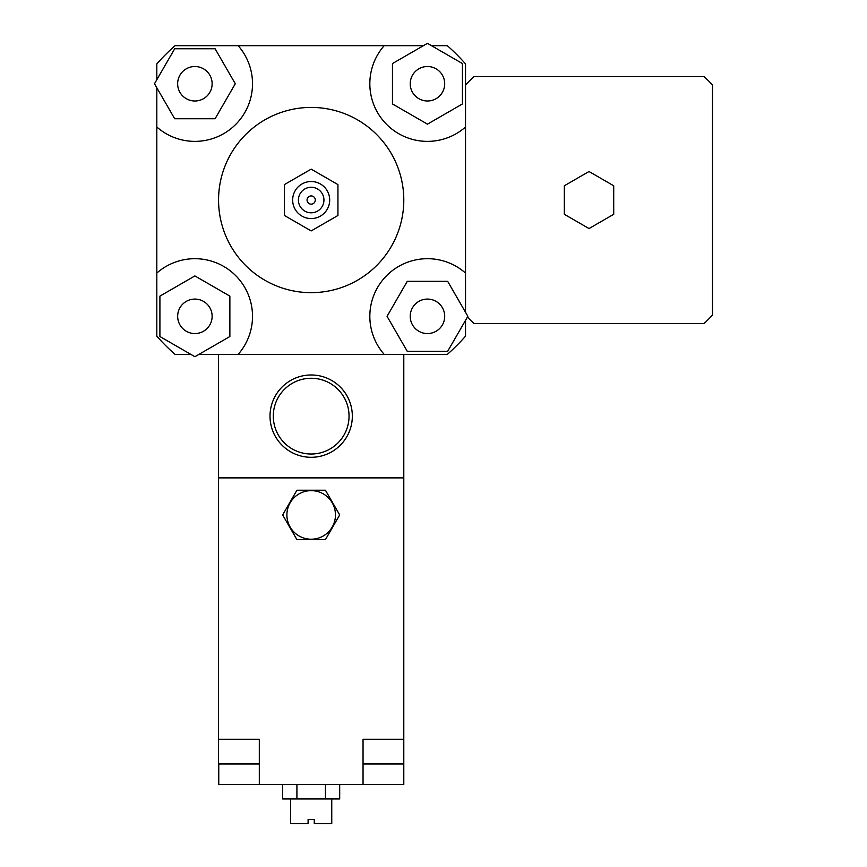 <?xml version="1.0" encoding="UTF-8"?>
<svg xmlns="http://www.w3.org/2000/svg" width="867" height="867" viewBox="0 0 867 867"><rect width="100%" height="100%" fill="white"/><g stroke="black" fill="none" stroke-linecap="round" stroke-linejoin="round"><path stroke-width="1.3" d="M589.018 228.552L564.33 214.29L564.33 185.776L589.018 171.514L613.717 185.776L613.717 214.29L589.018 228.552M465.536 312.293L465.536 273.062A57.623 57.623 0 0 0 386.715 275.576A57.623 57.623 0 0 0 384.2 354.397L198.922 354.397M156.819 79.721L156.819 63.898A205.815 205.815 0 0 1 175.047 45.68L384.2 45.68A57.623 57.623 0 0 0 386.715 124.501A57.623 57.623 0 0 0 465.536 127.005L465.536 84.999A168.762 168.762 0 0 1 473.989 76.545L704.058 76.545A168.762 168.762 0 0 1 712.511 84.999L712.511 315.068A168.762 168.762 0 0 1 704.058 323.521L473.989 323.521A168.762 168.762 0 0 1 467.432 317.073M465.536 320.346L465.536 336.168A205.815 205.815 0 0 1 447.307 354.397L403.794 354.397L403.794 784.548L363.045 784.548L363.045 739.269L403.794 739.269M431.484 45.68L447.307 45.68A205.815 205.815 0 0 1 465.536 63.898L465.536 84.999M194.891 100.995A17.242 17.242 0 0 1 179.957 75.136A17.242 17.242 0 0 1 209.825 75.136A17.242 17.242 0 0 1 194.891 100.995M410.221 83.752A17.242 17.242 0 0 1 436.079 68.818A17.242 17.242 0 0 1 436.079 98.675A17.242 17.242 0 0 1 410.221 83.752M427.464 299.082A17.242 17.242 0 0 1 442.387 324.941A17.242 17.242 0 0 1 412.529 324.941A17.242 17.242 0 0 1 427.464 299.082M215.092 48.758L235.293 83.752L215.092 118.736L174.69 118.736L154.489 83.752L174.69 48.758L215.092 48.758M462.447 103.953L427.464 124.154L392.469 103.953L392.469 63.551L427.464 43.35L462.447 63.551L462.447 103.953M407.262 351.308L387.061 316.325L407.262 281.331L447.665 281.331L467.855 316.325L447.665 351.308L407.262 351.308M212.133 316.325A17.242 17.242 0 0 1 186.275 331.248A17.242 17.242 0 0 1 186.275 301.391A17.242 17.242 0 0 1 212.133 316.325M159.907 296.124L194.891 275.923L229.874 296.124L229.874 336.515L194.891 356.716L159.907 336.515L159.907 296.124M238.143 45.68A57.623 57.623 0 0 1 235.64 124.501A57.623 57.623 0 0 1 156.819 127.005L156.819 87.784M384.2 45.68L423.432 45.68M190.859 354.397L175.047 354.397A205.815 205.815 0 0 1 156.819 336.168L156.819 127.005M156.819 273.062A57.623 57.623 0 0 1 235.64 275.576A57.623 57.623 0 0 1 238.143 354.397M284.419 184.584L284.419 215.482L311.177 230.925L337.935 215.482L337.935 184.584L311.177 169.141L284.419 184.584L284.419 215.482L311.177 230.925L337.935 215.482L337.935 184.584L311.177 169.141L284.419 184.584M307.059 200.039A4.118 4.118 0 0 1 313.236 196.473A4.118 4.118 0 0 1 313.236 203.604A4.118 4.118 0 0 1 307.059 200.039A4.118 4.118 0 0 1 313.236 196.473A4.118 4.118 0 0 1 313.236 203.604A4.118 4.118 0 0 1 307.059 200.039M298.411 200.039A12.767 12.767 0 0 1 317.56 188.984A12.767 12.767 0 0 1 317.56 211.093A12.767 12.767 0 0 1 298.411 200.039M292.656 200.039A18.521 18.521 0 0 1 320.432 183.999A18.521 18.521 0 0 1 320.432 216.078A18.521 18.521 0 0 1 292.656 200.039M218.56 200.039A92.617 92.617 0 0 1 357.486 119.83A92.617 92.617 0 0 1 357.486 280.247A92.617 92.617 0 0 1 218.56 200.039M465.536 127.005L465.536 273.062M331.758 380.494A41.161 41.161 0 0 0 270.016 416.138A41.161 41.161 0 0 0 331.758 451.783A41.161 41.161 0 0 0 331.758 380.494M330.11 383.344A37.866 37.866 0 0 1 330.11 448.933A37.866 37.866 0 0 1 273.3 416.138A37.866 37.866 0 0 1 330.11 383.344M218.56 354.397L218.56 477.88L403.794 477.88L218.56 477.88L218.56 763.968L259.309 763.968M403.794 354.397L384.2 354.397M296.915 539.632L282.653 514.933L296.915 490.234L325.439 490.234L339.691 514.933L325.439 539.632L296.915 539.632L282.653 514.933L296.915 490.234L325.439 490.234L339.691 514.933L325.439 539.632L296.915 539.632M335.464 514.933A24.287 24.287 0 0 0 299.028 493.897A24.287 24.287 0 0 0 299.028 535.958A24.287 24.287 0 0 0 335.464 514.933M290.597 798.951L290.597 823.65L308.088 823.65L308.088 819.532L314.266 819.532L314.266 823.65L331.758 823.65L331.758 798.951M282.653 784.548L282.653 798.951L339.691 798.951L339.691 784.548M296.915 784.548L296.915 798.951M325.439 784.548L325.439 798.951M363.045 763.968L403.794 763.968M218.56 739.269L259.309 739.269L259.309 784.548L218.56 784.548L218.56 763.968M363.045 739.269L383.214 739.269M239.14 739.269L259.309 739.269M259.309 784.548L363.045 784.548M218.766 784.548L218.766 763.968M403.588 784.548L403.588 763.968"/></g></svg>
